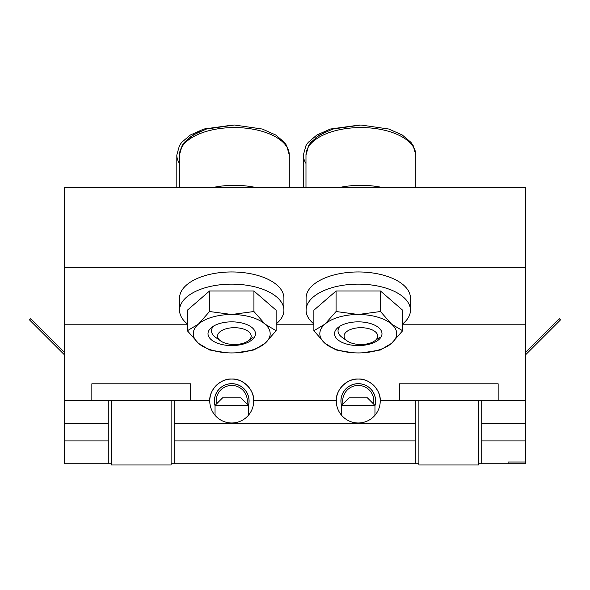<?xml version="1.0" encoding="UTF-8"?>
<svg xmlns="http://www.w3.org/2000/svg" width="590" height="590" viewBox="0 0 590 590"><rect width="100%" height="100%" fill="white"/><g stroke="black" fill="none" stroke-linecap="round" stroke-linejoin="round"><path stroke-width="0.89" d="M215.04 405.75A17.353 17.353 0 0 1 231.737 383.662A17.353 17.353 0 0 1 248.427 405.75A17.353 17.353 0 0 0 231.737 383.662A17.353 17.353 0 0 0 215.04 405.75M171.107 463.755L174.183 463.755L174.183 400.485L209.775 400.485A21.97 21.97 0 0 1 231.737 379.046A21.97 21.97 0 0 1 253.693 400.485A21.97 21.97 0 0 1 231.737 422.978A21.97 21.97 0 0 1 209.775 400.485C209.103 389.761 221.029 378.116 231.737 379.046C242.438 378.116 254.364 389.761 253.693 400.485L336.307 400.485C335.636 389.761 347.562 378.116 358.263 379.046C368.971 378.116 380.897 389.761 380.226 400.485L415.817 400.485L415.817 463.755L418.893 463.755M341.573 405.75A17.353 17.353 0 0 1 358.263 383.662A17.353 17.353 0 0 1 374.96 405.75A17.353 17.353 0 0 0 358.263 383.662A17.353 17.353 0 0 0 341.573 405.75M336.307 400.485A21.97 21.97 0 0 1 358.263 379.046A21.97 21.97 0 0 1 380.226 400.485A21.97 21.97 0 0 1 358.263 422.978A21.97 21.97 0 0 1 336.307 400.485M64.347 267.838L525.653 267.838L525.653 187.495L64.347 187.495L64.347 440.907L108.28 440.907L108.28 463.755L111.355 463.755M64.347 440.907L64.347 463.755L108.28 463.755M174.183 463.755L415.817 463.755M174.183 440.907L415.817 440.907M64.347 423.332L108.28 423.332L108.28 440.907M174.183 423.332L415.817 423.332M64.347 400.485L108.28 400.485L108.28 423.332M478.645 463.755L525.653 463.755L508.086 463.755L508.086 462L525.653 462L525.653 463.755L525.653 400.485L481.72 400.485L481.72 423.332L525.653 423.332M525.653 267.838L525.653 400.485M525.653 440.907L481.72 440.907L481.72 463.755M481.72 440.907L481.72 423.332M64.347 324.78L187.347 324.78M276.127 324.78L313.873 324.78M402.653 324.78L525.653 324.78M373.544 403.988A15.569 15.569 0 0 0 358.263 385.447A15.569 15.569 0 0 0 342.982 403.988M341.573 405.537A17.294 17.294 0 0 1 358.263 383.721A17.294 17.294 0 0 1 374.96 405.537M247.018 403.988A15.569 15.569 0 0 0 231.737 385.447A15.569 15.569 0 0 0 216.456 403.988M215.04 405.537A17.294 17.294 0 0 1 231.737 383.721A17.294 17.294 0 0 1 248.427 405.537M341.573 405.396L374.96 405.396L367.415 397.852L349.118 397.852L341.573 405.396L341.573 415.294M374.96 405.396L374.96 415.294M215.04 405.396L248.427 405.396L240.882 397.852L222.585 397.852L215.04 405.396L215.04 415.294M248.427 405.396L248.427 415.294M358.263 345.578A23.725 11.859 180 0 0 379.333 339.169A23.725 11.859 180 0 0 377.637 326.867A23.725 11.859 180 0 0 358.263 321.852A23.725 11.859 180 0 0 338.896 326.867A23.725 11.859 180 0 0 337.2 339.169A23.725 11.859 180 0 0 358.263 345.578M313.873 323.932A52.171 26.085 0 0 1 306.092 310.222A52.171 26.085 0 0 1 358.263 284.137A52.171 26.085 0 0 1 410.441 310.222A52.171 26.085 0 0 1 402.653 323.932M410.441 310.222L410.441 298.046A52.171 26.085 180 0 0 358.263 271.961A52.171 26.085 180 0 0 306.092 298.046L306.092 310.222M402.653 330.747L402.653 310.222L380.462 291.003L336.071 291.003L313.873 310.222L313.873 330.747L324.972 324.109L336.071 311.52L358.263 314.5L380.462 311.52L391.561 324.109L402.653 330.747L391.561 343.328L380.462 349.966L362.548 352.82M336.071 291.003L336.071 311.52M380.462 291.003L380.462 311.52M352.65 352.731L336.071 349.966L324.972 343.328L313.873 330.747M391.561 324.109A38.446 19.219 180 0 0 358.263 314.5A38.446 19.219 180 0 0 324.972 324.109A38.446 19.219 180 0 0 324.972 343.328A38.446 19.219 180 0 0 358.263 352.938A38.446 19.219 180 0 0 391.561 343.328A38.446 19.219 180 0 0 391.561 324.109M231.737 345.578A23.725 11.859 180 0 0 252.8 339.169A23.725 11.859 180 0 0 251.104 326.867A23.725 11.859 180 0 0 231.737 321.852A23.725 11.859 180 0 0 212.363 326.867A23.725 11.859 180 0 0 210.667 339.169A23.725 11.859 180 0 0 231.737 345.578M187.347 323.932A52.171 26.085 0 0 1 179.559 310.222A52.171 26.085 0 0 1 231.737 284.137A52.171 26.085 0 0 1 283.908 310.222A52.171 26.085 0 0 1 276.127 323.932M283.908 310.222L283.908 298.046A52.171 26.085 180 0 0 231.737 271.961A52.171 26.085 180 0 0 179.559 298.046L179.559 310.222M276.127 330.747L276.127 310.222L253.929 291.003L209.539 291.003L187.347 310.222L187.347 330.747L198.439 324.109L209.539 311.52L231.737 314.5L253.929 311.52L265.028 324.109L276.127 330.747L265.028 343.328L253.929 349.966L236.022 352.82M209.539 291.003L209.539 311.52M253.929 291.003L253.929 311.52M226.118 352.731L209.539 349.966L198.439 343.328L187.347 330.747M265.028 324.109A38.446 19.219 180 0 0 231.737 314.5A38.446 19.219 180 0 0 198.439 324.109A38.446 19.219 180 0 0 198.439 343.328A38.446 19.219 180 0 0 231.737 352.938A38.446 19.219 180 0 0 265.028 343.328A38.446 19.219 180 0 0 265.028 324.109M347.178 340.946A16.808 8.4 0 0 1 345.976 332.236A16.808 8.4 0 0 1 360.903 327.693A16.808 8.4 0 0 1 375.823 332.236A16.808 8.4 0 0 1 374.62 340.946A16.808 8.4 0 0 1 360.903 344.501A16.808 8.4 0 0 1 347.178 340.946L342.23 337.443A22.87 11.431 0 0 1 338.033 330.843A22.87 11.431 0 0 1 340.113 326.078M220.653 340.946A16.808 8.4 0 0 1 219.451 332.236A16.808 8.4 0 0 1 234.37 327.693A16.808 8.4 0 0 1 249.297 332.236A16.808 8.4 0 0 1 248.088 340.946A16.808 8.4 0 0 1 234.37 344.501A16.808 8.4 0 0 1 220.653 340.946L215.697 337.443A22.87 11.431 0 0 1 211.5 330.843A22.87 11.431 0 0 1 213.58 326.078M525.653 354.73L560.5 319.891L559.261 318.644L525.653 352.245M64.347 354.73L29.5 319.891L30.739 318.644L64.347 352.245M478.645 400.485L478.645 464.986L418.893 464.986L418.893 400.485M498.152 383.795L498.152 400.485L399.386 400.485L399.386 383.795L498.152 383.795M171.107 400.485L171.107 464.986L111.355 464.986L111.355 400.485M190.614 383.795L190.614 400.485L91.848 400.485L91.848 383.795L190.614 383.795M305.981 163.43A54.922 27.457 180 0 1 303.349 155.023L303.349 187.495M315.879 137.522L326.049 131.607M179.456 163.43A54.922 27.457 180 0 1 176.816 155.023L176.816 187.495M189.346 137.522L199.523 131.607M305.981 155.023L308.651 145.516L310.842 142.367L319.529 134.999L332.989 129.033L360.903 125.014L388.817 129.033L402.277 134.999L410.957 142.367L413.155 145.516L415.817 155.023A54.922 27.457 180 0 0 360.903 127.565A54.922 27.457 180 0 0 305.981 155.023L305.981 187.495M339.501 187.495A54.922 27.457 0 0 1 360.903 185.319A54.922 27.457 0 0 1 382.305 187.495M179.456 155.023L182.118 145.516L184.309 142.367L192.996 134.999L206.456 129.033L234.37 125.014L262.284 129.033L275.744 134.999L284.432 142.367L286.622 145.516L289.292 155.023A54.922 27.457 180 0 0 234.37 127.565A54.922 27.457 180 0 0 179.456 155.023L179.456 187.495M212.968 187.495A54.922 27.457 0 0 1 234.37 185.319A54.922 27.457 0 0 1 255.772 187.495M359.583 125.028L330.356 129.033L316.889 134.999L308.209 142.367L306.018 145.516L303.349 155.023M233.05 125.028L203.823 129.033L190.356 134.999L181.676 142.367L179.485 145.516L176.816 155.023M415.817 187.495L415.817 155.023M374.62 340.946L379.577 337.443M289.292 187.495L289.292 155.023M248.088 340.946L253.044 337.443"/></g></svg>
